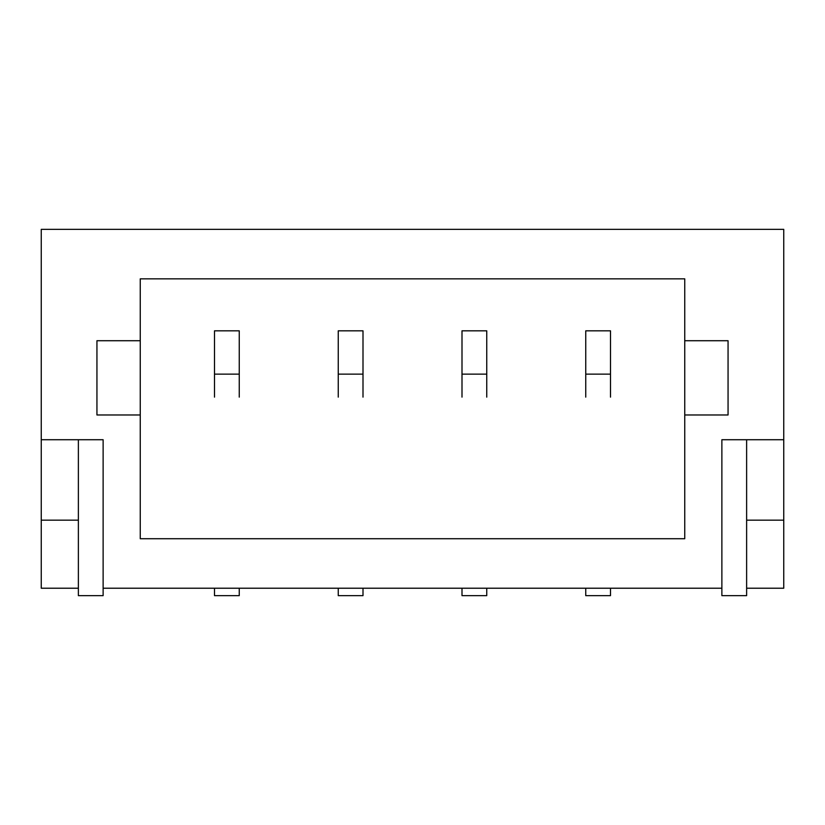 <?xml version="1.0" encoding="UTF-8"?>
<svg xmlns="http://www.w3.org/2000/svg" width="825" height="825" viewBox="0 0 825 825"><rect width="100%" height="100%" fill="white"/><g stroke="black" fill="none" stroke-linecap="round" stroke-linejoin="round"><path stroke-width="1.24" d="M78.375 588.225L41.25 588.225L41.25 229.35L783.75 229.35L783.75 439.725L721.875 439.725L721.875 588.225L103.125 588.225L103.125 439.725L41.25 439.725M140.25 414.975L140.25 538.725L684.75 538.725L684.75 414.975L728.062 414.975L728.062 340.725L684.75 340.725L684.75 278.85L140.25 278.85L140.25 340.725L96.938 340.725L96.938 414.975L140.25 414.975L140.25 340.725M746.625 588.225L783.75 588.225L783.75 439.725M684.75 340.725L684.75 414.975M746.625 520.163L783.75 520.163M78.375 520.163L41.25 520.163M214.5 588.225L214.5 595.65L239.25 595.65L239.25 588.225M239.25 397.124L239.25 330.825L214.5 330.825L214.5 374.137L239.25 374.137M214.5 397.124L214.5 374.137M338.25 588.225L338.25 595.65L363 595.65L363 588.225M363 397.124L363 330.825L338.25 330.825L338.25 374.137L363 374.137M338.25 397.124L338.25 374.137M462 588.225L462 595.65L486.75 595.65L486.75 588.225M486.75 397.124L486.75 330.825L462 330.825L462 374.137L486.75 374.137M462 397.124L462 374.137M585.75 588.225L585.75 595.65L610.5 595.65L610.5 588.225M610.5 397.124L610.5 330.825L585.75 330.825L585.75 374.137L610.5 374.137M585.75 397.124L585.75 374.137M721.875 439.725L721.875 595.65L746.625 595.65L746.625 439.725L721.875 439.725M103.125 439.725L103.125 595.65L78.375 595.65L78.375 439.725L103.125 439.725"/></g></svg>
